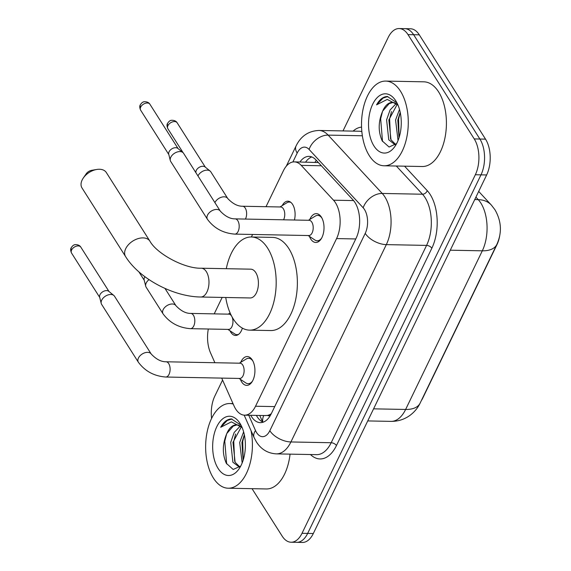 <?xml version="1.0" encoding="UTF-8"?>
<svg xmlns="http://www.w3.org/2000/svg" width="571" height="571" viewBox="0 0 571 571"><rect width="100%" height="100%" fill="white"/><g stroke="black" fill="none" stroke-linecap="round" stroke-linejoin="round"><path stroke-width="0.86" d="M282.21 205.61A13.554 7.48 91.1 0 1 287.884 201.185A13.554 7.48 91.1 0 1 292.609 204.418A13.554 7.48 91.1 0 1 294.436 220.021M242.375 328.125A13.554 7.48 91.1 0 1 235.545 335.47A13.554 7.48 91.1 0 1 230.82 332.236A13.554 7.48 91.1 0 1 230.049 330.83M309.789 219.464A14.418 7.958 91.1 0 1 316.334 213.647A14.418 7.958 91.1 0 1 321.366 217.08A14.418 7.958 91.1 0 1 323.443 233.111A14.418 7.958 91.1 0 1 315.784 242.475A14.418 7.958 91.1 0 1 310.752 239.035A14.418 7.958 91.1 0 1 309.461 236.408M240.705 362.364A14.418 7.958 91.1 0 1 247.25 356.554A14.418 7.958 91.1 0 1 252.282 359.987A14.418 7.958 91.1 0 1 254.359 376.018A14.418 7.958 91.1 0 1 246.701 385.382A14.418 7.958 91.1 0 1 241.669 381.942A14.418 7.958 91.1 0 1 240.377 379.315M221.705 378.102L234.046 405.952A25.41 14.025 -88.9 0 0 235.723 409.107A25.41 14.025 -88.9 0 0 244.588 415.167A25.41 14.025 -88.9 0 0 255.537 406.231L336.576 238.585A25.41 14.025 -88.9 0 0 333.514 200.2L301.224 165.376A25.41 14.025 -88.9 0 0 294.315 161.879A25.41 14.025 -88.9 0 0 283.366 170.815L266.022 206.695M265.144 415.531L267.499 415.417A8.472 4.675 -88.9 0 0 270.418 415.353M271.318 413.64A25.41 14.025 91.1 0 1 267.499 415.417M421.341 400.606A22.869 12.626 -88.9 0 0 422.833 397.966L497.027 244.488A22.869 12.626 -88.9 0 0 499.803 235.109M318.354 162.535L294.315 161.879M208.322 329.01A25.41 14.025 -88.9 0 0 210.549 352.935L214.889 362.721M252.603 234.46L251.376 236.986M222.162 297.427L214.211 313.879M343.007 130.923L388.18 37.486A25.41 14.025 91.1 0 1 399.129 28.55A25.41 14.025 91.1 0 1 407.994 34.61L474.237 138.924L479.89 139.031A25.41 14.025 91.1 0 1 480.996 174.847L307.662 533.407A25.41 14.025 91.1 0 1 296.713 542.343A25.41 14.025 91.1 0 0 307.662 533.407L480.996 174.847A25.41 14.025 91.1 0 0 479.89 139.031L413.64 34.717L479.89 139.031L485.536 139.146A25.41 14.025 91.1 0 1 486.642 174.962L313.315 533.514A25.41 14.025 91.1 0 1 302.366 542.45L291.06 542.229A25.41 14.025 91.1 0 1 282.202 536.169L252.039 488.683M399.129 28.55L404.775 28.657A25.41 14.025 91.1 0 1 413.64 34.717A25.41 14.025 91.1 0 0 404.775 28.657L410.428 28.771A25.41 14.025 91.1 0 1 419.292 34.831L485.536 139.146M250.719 415.288A25.41 14.025 -88.9 0 0 251.476 416.58A25.41 14.025 -88.9 0 0 260.34 422.64A25.41 14.025 -88.9 0 0 271.289 413.704L356.083 238.3A25.41 14.025 -88.9 0 0 353.014 199.914L315.884 159.866A25.41 14.025 -88.9 0 0 308.975 156.375A25.41 14.025 -88.9 0 0 299.953 161.993M263.174 422.169A25.41 14.025 91.1 0 1 257.128 416.687A25.41 14.025 91.1 0 1 256.365 415.395M211.584 418.436A25.41 14.025 91.1 0 1 214.846 396.038L222.576 380.058M474.237 138.924A25.41 14.025 91.1 0 1 475.343 174.74L302.016 533.3A25.41 14.025 91.1 0 1 291.06 542.229M305.606 162.1A25.41 14.025 91.1 0 1 311.795 156.946M251.054 430.705A42.354 23.375 91.1 0 1 228.207 488.219A42.354 23.375 91.1 0 1 213.433 478.12A42.354 23.375 91.1 0 1 207.323 431.041A42.354 23.375 91.1 0 1 229.842 403.533A42.354 23.375 91.1 0 1 233.204 404.04M290.061 454.138A42.354 23.375 91.1 0 1 266.343 488.954L228.207 488.219M241.048 425.238L231.398 418.928C227.237 419.143 223.675 421.926 220.699 427.286L231.369 421.862L242.111 427.508M237.129 424.881L233.289 426.08L226.837 433.468A21.177 11.691 91.1 0 1 236.494 424.838A21.177 11.691 91.1 0 1 242.19 427.693M226.837 433.468C222.34 444.01 222.169 453.966 226.337 463.345L233.204 469.469L240.748 466.05M218.115 468.448A29.649 16.366 91.1 0 1 216.823 426.658A29.649 16.366 91.1 0 1 239.934 423.304A29.649 16.366 91.1 0 1 240.277 423.868A29.649 16.366 91.1 0 1 239.42 468.306A29.649 16.366 91.1 0 1 218.115 468.448M241.319 426.851L232.968 442.347L235.124 462.267L239.87 466.985M240.277 426.066L234.203 432.418L230.727 442.304L232.882 462.225L239.599 467.249M244.338 434.724L241.933 442.518L243.125 460.319M243.624 431.84L239.692 442.475L242.168 462.96M244.359 434.845L242.711 441.547L243.225 459.998M235.616 434.024L233.746 441.369L234.674 461.368M226.658 433.81L224.774 441.197L226.651 463.909M231.983 418.971L227.237 420.499L220.699 427.286M400.485 91.189A42.354 23.375 91.1 0 1 406.595 138.275A42.354 23.375 91.1 0 1 384.083 165.783A42.354 23.375 91.1 0 1 369.309 155.676A42.354 23.375 91.1 0 1 363.199 108.597A42.354 23.375 91.1 0 1 385.71 81.089A42.354 23.375 91.1 0 1 400.485 91.189M385.71 81.089L423.846 81.824A42.354 23.375 91.1 0 1 438.621 91.924A42.354 23.375 91.1 0 1 444.73 139.01A42.354 23.375 91.1 0 1 422.219 166.518L384.083 165.783M396.924 102.801L387.274 96.485C383.112 96.699 379.544 99.482 376.575 104.843L387.245 99.418L397.987 105.064M392.998 102.445L389.158 103.644L382.713 111.024A21.177 11.691 91.1 0 1 392.37 102.402A21.177 11.691 91.1 0 1 398.066 105.25M382.713 111.024C378.209 121.566 378.045 131.523 382.213 140.901L389.079 147.025L396.617 143.606M373.984 146.005A29.649 16.366 91.1 0 1 372.692 104.222A29.649 16.366 91.1 0 1 395.81 100.867A29.649 16.366 91.1 0 1 396.153 101.424A29.649 16.366 91.1 0 1 395.296 145.862A29.649 16.366 91.1 0 1 373.984 146.005M397.195 104.414L388.844 119.903L390.999 139.824L395.746 144.549M396.153 103.622L390.079 109.975L386.596 119.86L388.758 139.781L395.139 144.813M400.207 112.28L397.809 120.081L398.993 137.875M399.5 109.396L395.567 120.038L398.044 140.516M400.235 112.401L398.587 119.103L399.1 137.554M391.485 111.588L389.615 118.932L390.55 138.931M382.534 111.366L380.65 118.754L382.52 141.465M387.852 96.535L383.112 98.055L376.575 104.843M83.323 177.988L86.207 173.812A5.931 3.797 -32.4 0 1 91.724 170.308L96.727 169.473A14.396 9.229 147.6 0 0 83.323 177.988A14.396 9.229 147.6 0 0 82.145 179.993A14.396 9.229 147.6 0 0 81.996 187.945L125.584 256.579A14.396 9.229 -32.4 0 1 125.734 248.628A14.396 9.229 -32.4 0 1 137.932 238.671A14.396 9.229 -32.4 0 1 149.895 241.133L106.306 172.506A14.396 9.229 147.6 0 0 96.727 169.473M201.306 268.22A14.396 7.951 -88.9 0 1 206.331 271.653A14.396 7.951 -88.9 0 1 206.959 291.945A14.396 7.951 -88.9 0 1 200.749 297.013L250.184 297.962A14.396 7.951 -88.9 0 0 257.842 288.612A14.396 7.951 -88.9 0 0 255.765 272.603A14.396 7.951 -88.9 0 0 250.74 269.169L201.306 268.22C184.376 268.798 156.668 253.645 149.895 241.133M226.294 268.698A46.586 25.716 91.1 0 1 251.361 236.986A46.586 25.716 91.1 0 1 267.613 248.1A46.586 25.716 91.1 0 1 274.33 299.889A46.586 25.716 91.1 0 1 249.563 330.145A46.586 25.716 91.1 0 1 233.318 319.032A46.586 25.716 91.1 0 1 225.738 297.491M251.361 236.986L272.545 237.393A46.586 25.716 91.1 0 1 288.798 248.506A46.586 25.716 91.1 0 1 295.521 300.296A46.586 25.716 91.1 0 1 270.754 330.552L249.563 330.145M239.049 378.437L245.837 382.934A12.705 7.016 -88.9 0 0 248.142 383.698A12.705 7.016 -88.9 0 0 252.496 381.114M239.77 378.452A7.623 4.211 -88.9 0 0 243.817 373.498A7.623 4.211 -88.9 0 0 242.718 365.026A7.623 4.211 -88.9 0 0 240.063 363.206L166.047 361.778A7.623 4.211 -88.9 0 1 168.709 363.599A7.623 4.211 -88.9 0 1 169.209 373.969A7.623 4.211 -88.9 0 1 165.754 377.024L239.77 378.452M151.244 354.063A7.623 4.882 -32.4 0 0 145.127 352.692A7.623 4.882 -32.4 0 0 138.639 357.66A7.623 4.882 -32.4 0 0 138.446 358.024A7.623 4.882 -32.4 0 0 138.368 362.235L101.624 304.372A7.623 4.882 -32.4 0 1 101.217 303.422A7.623 4.882 -32.4 0 1 101.702 300.16A7.623 4.882 -32.4 0 1 110.86 294.479A7.623 4.882 -32.4 0 1 113.8 295.428A7.623 4.882 -32.4 0 1 114.493 296.199L151.244 354.063C156.168 359.252 161.101 361.828 166.047 361.778M101.217 303.422L99.632 297.056A5.503 3.526 -32.4 0 1 99.982 294.707A5.503 3.526 -32.4 0 1 106.599 290.603A5.503 3.526 -32.4 0 1 108.718 291.281L113.8 295.428M252.882 361.036A12.705 7.016 -88.9 0 0 248.635 358.288A12.705 7.016 -88.9 0 0 246.301 358.959L239.342 363.192M308.133 235.53L314.921 240.027A12.705 7.016 -88.9 0 0 317.226 240.791A12.705 7.016 -88.9 0 0 321.573 238.207M308.847 235.545A7.623 4.211 -88.9 0 0 312.901 230.591A7.623 4.211 -88.9 0 0 311.802 222.119A7.623 4.211 -88.9 0 0 309.147 220.299L235.131 218.871A7.623 4.211 -88.9 0 1 237.793 220.691A7.623 4.211 -88.9 0 1 238.293 231.062A7.623 4.211 -88.9 0 1 234.838 234.117L308.847 235.545M220.327 211.156A7.623 4.882 -32.4 0 0 214.211 209.785A7.623 4.882 -32.4 0 0 207.723 214.76A7.623 4.882 -32.4 0 0 207.53 215.124A7.623 4.882 -32.4 0 0 207.451 219.328L170.7 161.465A7.623 4.882 -32.4 0 1 170.301 160.515A7.623 4.882 -32.4 0 1 170.786 157.253A7.623 4.882 -32.4 0 1 179.944 151.572A7.623 4.882 -32.4 0 1 182.884 152.521A7.623 4.882 -32.4 0 1 183.576 153.292L220.327 211.156C225.252 216.352 230.184 218.921 235.131 218.871M170.301 160.515L168.716 154.156A5.503 3.526 -32.4 0 1 169.059 151.8A5.503 3.526 -32.4 0 1 175.682 147.696A5.503 3.526 -32.4 0 1 177.802 148.381L182.884 152.521M321.965 218.136A12.705 7.016 -88.9 0 0 317.719 215.381A12.705 7.016 -88.9 0 0 315.385 216.052L308.426 220.285M227.879 329.388L234.667 333.885A12.705 7.016 -88.9 0 0 236.972 334.649A12.705 7.016 -88.9 0 0 238.671 334.306M164.976 288.426L175.947 305.706A7.623 4.882 -32.4 0 0 169.83 304.336A7.623 4.882 -32.4 0 0 163.342 309.304A7.623 4.882 -32.4 0 0 163.156 309.675A7.623 4.882 -32.4 0 0 163.078 313.879C169.751 322.865 178.88 327.79 190.464 328.668L228.6 329.403A7.623 4.211 -88.9 0 0 232.525 324.978A7.623 4.211 -88.9 0 0 231.983 316.777M231.598 316.056A7.623 4.211 -88.9 0 0 231.548 315.977A7.623 4.211 -88.9 0 0 228.892 314.157L190.757 313.422A7.623 4.211 -88.9 0 1 193.412 315.242A7.623 4.211 -88.9 0 1 193.919 325.613A7.623 4.211 -88.9 0 1 190.464 328.668M163.078 313.879L146.133 287.199A7.623 4.882 -32.4 0 1 145.726 286.249A7.623 4.882 -32.4 0 1 146.212 282.988A7.623 4.882 -32.4 0 1 149.038 279.633M145.726 286.249L144.142 279.89A5.503 3.526 -32.4 0 1 144.492 277.535A5.503 3.526 -32.4 0 1 144.948 276.749M283.559 219.806A7.623 4.211 -88.9 0 0 283.366 208.8A7.623 4.211 -88.9 0 0 280.704 206.98L242.568 206.245A7.623 4.211 -88.9 0 1 245.23 208.065A7.623 4.211 -88.9 0 1 245.73 218.436A7.623 4.211 -88.9 0 1 245.423 219.071M197.959 175.939A7.623 4.882 -32.4 0 1 198.023 175.811A7.623 4.882 -32.4 0 1 207.187 170.129A7.623 4.882 -32.4 0 1 210.128 171.072A7.623 4.882 -32.4 0 1 210.813 171.842L227.758 198.53C232.683 203.719 237.622 206.295 242.568 206.245M195.981 172.827L195.953 172.706A5.503 3.526 -32.4 0 1 196.303 170.351A5.503 3.526 -32.4 0 1 202.919 166.247A5.503 3.526 -32.4 0 1 205.046 166.932L210.128 171.072M290.96 202.469A12.705 7.016 -88.9 0 0 289.276 202.063A12.705 7.016 -88.9 0 0 286.942 202.734L279.99 206.966M497.027 244.488L496.813 244.481A29.649 15.824 -154.2 0 1 482.309 250.819A33.882 18.7 -88.9 0 0 480.839 203.062A33.882 18.7 -88.9 0 0 478.227 199.643L475.914 197.152M263.752 415.538A25.41 13.675 156.1 0 0 262.831 422.026M316.263 160.273A25.41 18.386 137.2 0 0 315.021 162.278M274.722 406.602L255.537 406.231M321.345 165.761L301.224 165.376M353.606 200.585L333.514 200.2M355.769 238.956L336.576 238.585M478.691 191.413L491.338 205.046A29.649 21.455 137.2 0 0 478.227 199.643L474.744 199.572M373.584 408.843L405.624 409.457A29.649 15.824 25.8 0 0 420.113 403.147C417.794 408.015 414.346 412.141 409.778 415.517C404.189 419.478 397.937 421.434 391.021 421.377A33.882 18.7 -88.9 0 0 405.624 409.457L482.309 250.819L450.269 250.198M486.642 174.962L475.343 174.74M313.315 533.514L302.016 533.3M419.292 34.831L407.994 34.61M248.728 415.245L255.501 430.52A16.944 9.35 -88.9 0 0 256.615 432.625A16.944 9.35 -88.9 0 0 269.826 430.705L365.219 233.375A16.944 9.35 -88.9 0 0 364.476 209.493A16.944 9.35 -88.9 0 0 363.177 207.787L309.089 149.452A16.944 9.35 -88.9 0 0 297.184 153.078L292.88 161.986M361.85 131.63A33.882 18.7 -88.9 0 0 359.188 131.23L318.932 130.459A33.882 18.7 91.1 0 1 328.139 135.113L382.227 193.448A33.882 18.7 91.1 0 1 384.84 196.867A33.882 18.7 91.1 0 1 386.317 244.624L290.917 441.961A33.882 18.7 91.1 0 1 276.321 453.874L316.577 454.652A33.882 18.7 -88.9 0 0 331.173 442.732L426.573 245.402A33.882 18.7 -88.9 0 0 425.095 197.645A33.882 18.7 -88.9 0 0 422.483 194.226L396.324 166.018M404.561 166.175L427.244 190.643A38.114 21.041 91.1 0 1 431.847 248.214L336.447 445.551A4.233 2.263 25.8 0 0 331.173 442.732L290.917 441.961A16.944 9.043 -154.2 0 1 269.826 430.705M427.244 190.643A4.233 3.062 -42.8 0 1 422.483 194.226L382.227 193.448A16.944 12.262 137.2 0 0 363.177 207.787M336.447 445.551A38.114 21.041 91.1 0 1 310.467 454.53M353.085 131.116A38.114 21.041 91.1 0 1 361.557 127.112M365.219 233.375A16.944 9.043 -154.2 0 0 386.317 244.624L426.573 245.402A4.233 2.263 25.8 0 1 431.847 248.214M309.089 149.452A16.944 12.262 137.2 0 1 328.139 135.113L362.371 135.777M297.184 153.078A16.944 9.043 -154.2 0 1 296.056 145.976L286.278 166.211M255.501 430.52A16.944 9.122 156.1 0 0 254.138 437.657L244.16 415.146M80.832 247.15C79.048 243.931 73.795 244.545 74.087 245.016C73.381 245.08 72.424 245.973 71.232 247.707C70.411 248.956 70.511 250.733 71.539 253.053A5.503 3.526 -32.4 0 1 71.596 250.012A5.503 3.526 -32.4 0 1 76.264 246.208A5.503 3.526 -32.4 0 1 80.832 247.15L109.018 291.524M71.232 247.707A5.503 2.941 25.8 0 0 71.596 250.012M149.916 104.243C148.132 101.024 142.878 101.638 143.171 102.109C142.464 102.173 141.508 103.073 140.316 104.8C139.495 106.049 139.595 107.826 140.623 110.146A5.503 3.526 -32.4 0 1 140.68 107.105A5.503 3.526 -32.4 0 1 145.348 103.301A5.503 3.526 -32.4 0 1 149.916 104.243L178.102 148.624M140.316 104.8A5.503 2.941 25.8 0 0 140.68 107.105M177.16 122.801C175.376 119.575 170.115 120.196 170.408 120.659C169.701 120.731 168.752 121.623 167.553 123.357C166.732 124.599 166.832 126.384 167.86 128.703A5.503 3.526 -32.4 0 1 167.924 125.663A5.503 3.526 -32.4 0 1 172.585 121.859A5.503 3.526 -32.4 0 1 177.16 122.801L205.339 167.175M167.553 123.357A5.503 2.941 25.8 0 0 167.924 125.663M214.903 202.626A7.623 4.882 -32.4 0 1 214.967 202.491A7.623 4.882 -32.4 0 1 215.16 202.127A7.623 4.882 -32.4 0 1 221.648 197.159A7.623 4.882 -32.4 0 1 227.758 198.53M259.755 415.46L262.624 421.933M265.808 415.574L244.588 415.167M491.338 205.046L494.95 209.743C501.524 221.227 502.137 232.818 496.799 244.502L420.113 403.147M391.021 421.377L367.738 420.927M254.138 437.657L256.436 441.975C261.19 449.391 267.813 453.353 276.321 453.874M318.932 130.459C308.497 130.937 300.867 136.112 296.056 145.976M229.842 403.533L233.004 403.59M200.749 297.013C173.32 296.727 139.274 278.677 125.584 256.579M248.142 383.698L250.491 383.741M248.635 358.288L250.983 358.338M138.368 362.235C145.041 371.221 154.17 376.146 165.754 377.024M71.539 253.053L99.725 297.427M317.226 240.791L319.574 240.834M317.719 215.381L320.067 215.431M207.451 219.328C214.125 228.314 223.254 233.246 234.838 234.117M140.623 110.146L168.809 154.527M236.972 334.649L238.164 334.67M228.179 314.143L230.12 312.965M175.947 305.706C180.871 310.902 185.811 313.472 190.757 313.422M138.881 271.832L144.235 280.261M289.276 202.063L290.468 202.084M167.86 128.703L183.127 152.735"/></g></svg>
